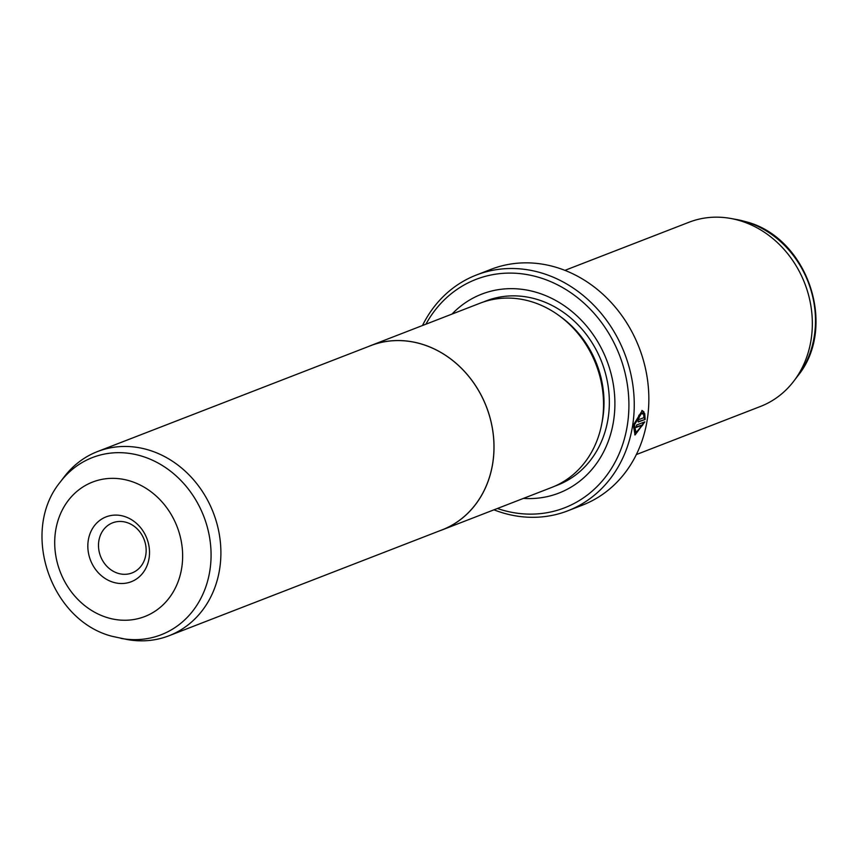 <?xml version="1.0" encoding="UTF-8"?>
<svg xmlns="http://www.w3.org/2000/svg" width="858" height="858" viewBox="0 0 858 858"><rect width="100%" height="100%" fill="white"/><g stroke="black" fill="none" stroke-linecap="round" stroke-linejoin="round"><path stroke-width="1.29" d="M60.317 481.96L64.168 476.898A98.788 85.811 68.8 0 1 97.565 451.533A98.788 85.811 68.8 0 1 147.812 449.764A98.788 85.811 68.8 0 1 220.195 540.572A98.788 85.811 68.8 0 1 168.983 635.757A98.788 85.811 68.8 0 1 127.22 639.532L112.387 636.368C50.375 620.817 19.884 531.102 60.317 481.96A95.023 82.54 68.8 0 1 140.776 455.845A95.023 82.54 68.8 0 1 210.489 565.915A95.023 82.54 68.8 0 1 120.957 638.395M97.565 451.533L370.656 345.667A98.788 85.811 68.8 0 1 420.903 343.886A98.788 85.811 68.8 0 1 493.275 434.706A98.788 85.811 68.8 0 1 442.074 529.879L168.983 635.757M113.556 582.357A34.77 30.202 68.8 0 1 88.256 540.454A34.77 30.202 68.8 0 1 123.788 516.259A34.77 30.202 68.8 0 1 149.088 558.15A34.77 30.202 68.8 0 1 113.556 582.357M126.276 522.35A26.866 23.338 -111.2 0 0 112.612 522.833A26.866 23.338 -111.2 0 0 98.681 548.723A26.866 23.338 -111.2 0 0 118.372 573.423A26.866 23.338 -111.2 0 0 132.035 572.94A26.866 23.338 -111.2 0 0 145.967 547.05A26.866 23.338 -111.2 0 0 126.276 522.35M368.179 346.632A98.831 85.854 68.8 0 1 370.635 345.624A98.831 85.854 68.8 0 1 420.903 343.844A98.831 85.854 68.8 0 1 493.318 434.706A98.831 85.854 68.8 0 1 442.084 529.933A98.831 85.854 68.8 0 1 439.596 530.845M370.635 345.624L480.169 303.164A98.831 85.854 68.8 0 1 530.437 301.383A98.831 85.854 68.8 0 1 602.852 392.245A98.831 85.854 68.8 0 1 551.619 487.473L442.084 529.933M635.639 432.432L633.772 424.538L641.001 412.87L641.698 413.063L634.459 424.731L635.971 432.571L642.889 424.828L636.186 427.434A126.448 109.835 -111.2 0 0 636.615 425.032L644.808 421.857L635.07 434.952L633.29 425.193L642.234 410.574L644.015 412.033L643.017 414.103L641.698 413.063M634.738 434.824L643.875 422.651M637.966 418.318L638.406 419.305L637.966 418.318L638.695 416.87L639.382 417.063L638.652 418.522L639.092 419.508L644.036 417.589L643.672 415.519L644.68 413.449L645.184 419.444L638.255 421.964M645.184 419.444L638.062 421.728L638.76 421.932L637.483 418.972L639.628 414.618A126.448 109.835 68.8 0 1 639.382 417.063M452.005 314.082A106.692 92.675 68.8 0 1 535.971 292.224A106.692 92.675 68.8 0 1 614.693 410.489A106.692 92.675 68.8 0 1 523.455 498.391M564.918 270.356L689.017 222.243A98.788 85.811 68.8 0 1 730.78 218.468A98.788 85.811 68.8 0 1 739.253 220.474A98.788 85.811 68.8 0 1 793.832 381.102A98.788 85.811 68.8 0 1 760.435 406.467L636.336 454.568M497.383 508.494A122.501 106.403 -111.2 0 0 502.252 510.027A122.501 106.403 -111.2 0 0 627.413 424.785A122.501 106.403 -111.2 0 0 538.298 277.198A122.501 106.403 -111.2 0 0 425.933 324.185M422.49 325.514A126.448 109.835 68.8 0 1 476.394 275.01A126.448 109.835 68.8 0 1 540.701 272.737A126.448 109.835 68.8 0 1 633.354 388.974A126.448 109.835 68.8 0 1 567.803 510.81A126.448 109.835 68.8 0 1 503.496 513.084A126.448 109.835 68.8 0 1 493.94 509.824M567.803 510.81L582.41 505.147A126.448 109.835 -111.2 0 0 647.951 383.311A126.448 109.835 -111.2 0 0 555.308 267.074A126.448 109.835 -111.2 0 0 490.99 269.348L476.394 275.01M638.652 418.522L639.092 419.508M644.497 419.24L643.993 413.245M638.695 416.87A125.654 109.148 -111.2 0 0 638.856 415.24M642.32 413.91L643.318 411.829L644.015 412.033M643.318 411.829L641.881 410.499M636.282 426.919L642.889 424.828M108.065 617.846A72.126 62.655 -111.2 0 0 181.757 567.664A72.126 62.655 -111.2 0 0 129.29 480.759A72.126 62.655 -111.2 0 0 55.588 530.952A72.126 62.655 -111.2 0 0 108.065 617.846M560.456 316.645A94.841 82.379 68.8 0 1 601.833 423.38M483.644 301.909A98.788 85.811 68.8 0 1 536.271 299.163A98.788 85.811 68.8 0 1 608.805 391.43A98.788 85.811 68.8 0 1 555.029 486.046M737.043 219.605L745.613 221.632C807.625 237.183 838.116 326.898 797.683 376.04A95.023 82.54 -111.2 0 0 745.194 221.536A95.023 82.54 -111.2 0 0 737.043 219.605L730.78 218.468M797.683 376.04L793.832 381.102M638.234 419.315L638.92 419.519M635.274 432.368L635.971 432.571"/></g></svg>
